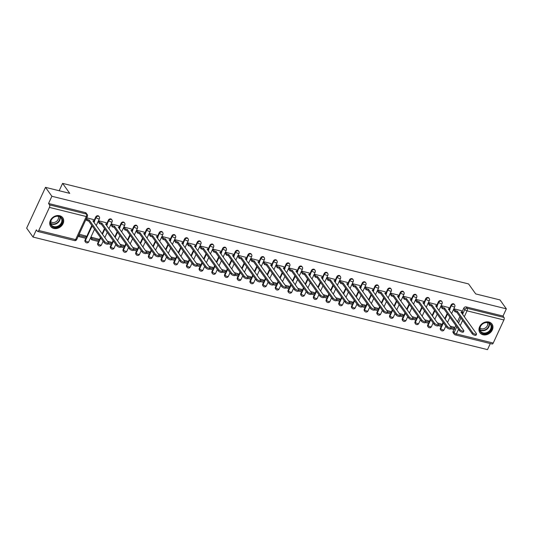<?xml version="1.0" encoding="UTF-8"?>
<svg xmlns="http://www.w3.org/2000/svg" width="533" height="533" viewBox="0 0 533 533"><rect width="100%" height="100%" fill="white"/><g stroke="black" fill="none" stroke-linecap="round" stroke-linejoin="round"><path stroke-width="0.8" d="M98.891 216.285A1.905 1.552 144.4 0 0 98.092 215.758A1.905 1.552 144.4 0 0 95.713 216.991L96.067 217.484A1.905 1.552 -35.6 0 1 98.445 216.251A1.905 1.552 -35.6 0 1 99.245 216.778L98.891 216.285M111.584 219.429A1.905 1.552 144.4 0 0 110.784 218.903A1.905 1.552 144.4 0 0 108.406 220.136L108.759 220.629A1.905 1.552 -35.6 0 1 111.137 219.396A1.905 1.552 -35.6 0 1 111.93 219.922L111.584 219.429M124.269 222.567A1.905 1.552 144.4 0 0 123.476 222.048A1.905 1.552 144.4 0 0 121.098 223.274L121.451 223.767A1.905 1.552 -35.6 0 1 123.829 222.541A1.905 1.552 -35.6 0 1 124.622 223.061L124.269 222.567M136.961 225.712A1.905 1.552 144.4 0 0 136.168 225.192A1.905 1.552 144.4 0 0 133.79 226.418L134.143 226.911A1.905 1.552 -35.6 0 1 136.521 225.686A1.905 1.552 -35.6 0 1 137.314 226.205L136.961 225.712M149.653 228.857A1.905 1.552 144.4 0 0 148.86 228.337A1.905 1.552 144.4 0 0 146.482 229.563L146.835 230.056A1.905 1.552 -35.6 0 1 149.213 228.83A1.905 1.552 -35.6 0 1 150.006 229.35L149.653 228.857M162.345 232.002A1.905 1.552 144.4 0 0 161.552 231.475A1.905 1.552 144.4 0 0 159.174 232.708L159.527 233.201A1.905 1.552 -35.6 0 1 161.905 231.968A1.905 1.552 -35.6 0 1 162.698 232.495L162.345 232.002M175.037 235.146A1.905 1.552 144.4 0 0 174.244 234.62A1.905 1.552 144.4 0 0 171.866 235.852L172.219 236.346A1.905 1.552 -35.6 0 1 174.597 235.113A1.905 1.552 -35.6 0 1 175.39 235.639L175.037 235.146M187.729 238.291A1.905 1.552 144.4 0 0 186.936 237.765A1.905 1.552 144.4 0 0 184.558 238.997L184.911 239.49A1.905 1.552 -35.6 0 1 187.29 238.258A1.905 1.552 -35.6 0 1 188.082 238.784L187.729 238.291M200.421 241.429A1.905 1.552 144.4 0 0 199.628 240.909A1.905 1.552 144.4 0 0 197.25 242.135L197.603 242.628A1.905 1.552 -35.6 0 1 199.982 241.402A1.905 1.552 -35.6 0 1 200.774 241.922L200.421 241.429M213.113 244.574A1.905 1.552 144.4 0 0 212.321 244.054A1.905 1.552 144.4 0 0 209.942 245.28L210.295 245.773A1.905 1.552 -35.6 0 1 212.674 244.547A1.905 1.552 -35.6 0 1 213.466 245.067L213.113 244.574M225.805 247.718A1.905 1.552 144.4 0 0 225.013 247.199A1.905 1.552 144.4 0 0 222.634 248.425L222.987 248.918A1.905 1.552 -35.6 0 1 225.366 247.692A1.905 1.552 -35.6 0 1 226.159 248.211L225.805 247.718M238.498 250.863A1.905 1.552 144.4 0 0 237.705 250.337A1.905 1.552 144.4 0 0 235.326 251.569L235.679 252.062A1.905 1.552 -35.6 0 1 238.058 250.83A1.905 1.552 -35.6 0 1 238.851 251.356L238.498 250.863M251.19 254.008A1.905 1.552 144.4 0 0 250.397 253.481A1.905 1.552 144.4 0 0 248.018 254.714L248.371 255.207A1.905 1.552 -35.6 0 1 250.75 253.975A1.905 1.552 -35.6 0 1 251.543 254.501L251.19 254.008M263.882 257.153A1.905 1.552 144.4 0 0 263.089 256.626A1.905 1.552 144.4 0 0 260.71 257.859L261.057 258.352A1.905 1.552 -35.6 0 1 263.442 257.119A1.905 1.552 -35.6 0 1 264.235 257.646L263.882 257.153M276.574 260.291A1.905 1.552 144.4 0 0 275.781 259.771A1.905 1.552 144.4 0 0 273.402 260.997L273.749 261.49A1.905 1.552 -35.6 0 1 276.134 260.264A1.905 1.552 -35.6 0 1 276.927 260.784L276.574 260.291M289.266 263.435A1.905 1.552 144.4 0 0 288.473 262.916A1.905 1.552 144.4 0 0 286.088 264.141L286.441 264.635A1.905 1.552 -35.6 0 1 288.826 263.409A1.905 1.552 -35.6 0 1 289.619 263.928L289.266 263.435M301.958 266.58A1.905 1.552 144.4 0 0 301.165 266.06A1.905 1.552 144.4 0 0 298.78 267.286L299.133 267.779A1.905 1.552 -35.6 0 1 301.518 266.553A1.905 1.552 -35.6 0 1 302.311 267.073L301.958 266.58M314.65 269.725A1.905 1.552 144.4 0 0 313.857 269.198A1.905 1.552 144.4 0 0 311.472 270.431L311.825 270.924A1.905 1.552 -35.6 0 1 314.21 269.691A1.905 1.552 -35.6 0 1 315.003 270.218L314.65 269.725M327.342 272.869A1.905 1.552 144.4 0 0 326.549 272.343A1.905 1.552 144.4 0 0 324.164 273.576L324.517 274.069A1.905 1.552 -35.6 0 1 326.902 272.836A1.905 1.552 -35.6 0 1 327.695 273.362L327.342 272.869M340.034 276.014A1.905 1.552 144.4 0 0 339.241 275.488A1.905 1.552 144.4 0 0 336.856 276.72L337.209 277.213A1.905 1.552 -35.6 0 1 339.594 275.981A1.905 1.552 -35.6 0 1 340.387 276.507L340.034 276.014M352.726 279.152A1.905 1.552 144.4 0 0 351.933 278.632A1.905 1.552 144.4 0 0 349.548 279.858L349.901 280.351A1.905 1.552 -35.6 0 1 352.286 279.125A1.905 1.552 -35.6 0 1 353.079 279.645L352.726 279.152M365.418 282.297A1.905 1.552 144.4 0 0 364.625 281.777A1.905 1.552 144.4 0 0 362.24 283.003L362.593 283.496A1.905 1.552 -35.6 0 1 364.978 282.27A1.905 1.552 -35.6 0 1 365.771 282.79L365.418 282.297M378.11 285.441A1.905 1.552 144.4 0 0 377.317 284.922A1.905 1.552 144.4 0 0 374.932 286.148L375.285 286.641A1.905 1.552 -35.6 0 1 377.67 285.415A1.905 1.552 -35.6 0 1 378.463 285.935L378.11 285.441M390.802 288.586A1.905 1.552 144.4 0 0 390.009 288.06A1.905 1.552 144.4 0 0 387.624 289.292L387.977 289.785A1.905 1.552 -35.6 0 1 390.363 288.553A1.905 1.552 -35.6 0 1 391.155 289.079L390.802 288.586M403.494 291.731A1.905 1.552 144.4 0 0 402.701 291.205A1.905 1.552 144.4 0 0 400.316 292.437L400.669 292.93A1.905 1.552 -35.6 0 1 403.055 291.698A1.905 1.552 -35.6 0 1 403.847 292.224L403.494 291.731M416.186 294.876A1.905 1.552 144.4 0 0 415.394 294.349A1.905 1.552 144.4 0 0 413.008 295.582L413.361 296.075A1.905 1.552 -35.6 0 1 415.747 294.842A1.905 1.552 -35.6 0 1 416.54 295.369L416.186 294.876M428.878 298.014A1.905 1.552 144.4 0 0 428.086 297.494A1.905 1.552 144.4 0 0 425.7 298.72L426.054 299.213A1.905 1.552 -35.6 0 1 428.439 297.987A1.905 1.552 -35.6 0 1 429.232 298.507L428.878 298.014M441.571 301.158A1.905 1.552 144.4 0 0 440.778 300.639A1.905 1.552 144.4 0 0 438.392 301.865L438.746 302.358A1.905 1.552 -35.6 0 1 441.124 301.132A1.905 1.552 -35.6 0 1 441.924 301.651L441.571 301.158M454.263 304.303A1.905 1.552 144.4 0 0 453.463 303.783A1.905 1.552 144.4 0 0 451.085 305.009L451.438 305.502A1.905 1.552 -35.6 0 1 453.816 304.276A1.905 1.552 -35.6 0 1 454.616 304.796L454.263 304.303M483.011 334.757A7.429 6.056 144.4 0 0 491.126 331.799A7.429 6.056 144.4 0 0 491.992 324.064A7.429 6.056 144.4 0 0 488.888 322.025A7.429 6.056 144.4 0 0 480.773 324.983A7.429 6.056 144.4 0 0 479.913 332.719A7.429 6.056 144.4 0 0 483.011 334.757M53.766 228.437A7.429 6.056 144.4 0 0 61.881 225.479A7.429 6.056 144.4 0 0 62.741 217.75A7.429 6.056 144.4 0 0 59.643 215.712A7.429 6.056 144.4 0 0 51.528 218.67A7.429 6.056 144.4 0 0 50.668 226.398A7.429 6.056 144.4 0 0 53.766 228.437M45.498 187.356L69.743 193.359L62.594 183.372L468.567 283.929L475.722 293.916L499.967 299.919L506.35 308.834L51.881 196.271L45.498 187.356L26.65 228.151L33.033 237.065L487.502 349.628L490.3 343.558M33.033 237.065L36.371 229.843L37.363 231.229A1.905 0.906 -76.1 0 0 37.663 231.449A1.905 0.906 -76.1 0 0 38.762 230.496L49.429 207.404A1.905 0.906 -76.1 0 0 49.542 204.879L86.399 214.006A1.905 1.552 -35.6 0 1 87.192 214.526L86.199 213.14A1.905 1.552 -35.6 0 0 85.4 212.614L86.399 214.006A1.905 0.906 -76.1 0 1 86.286 216.531L49.429 207.404M51.881 196.271L48.55 203.486L49.542 204.879M453.11 331.246L454.103 332.632A1.905 1.552 -35.6 0 0 454.183 334.144L453.183 332.759A1.905 1.552 -35.6 0 1 453.11 331.246L453.916 329.494M454.522 328.175L455.782 325.45M457.481 321.779L459.879 316.589M462.138 311.692L463.777 308.154L464.769 309.54A1.905 1.552 -35.6 0 1 467.155 308.314L504.005 317.441A1.905 0.906 103.9 0 1 503.898 319.967L493.225 343.059A1.905 0.906 103.9 0 1 492.126 344.012L455.269 334.884A1.905 0.906 103.9 0 0 456.368 333.931L493.225 343.059M504.005 317.441L503.012 316.056L506.35 308.834M461.425 310.692L454.116 308.854L453.823 310.146M441.117 324.031L437.406 322.898M448.733 307.548L441.424 305.709L441.131 307.001M428.425 320.886L424.714 319.753M436.041 304.41L428.732 302.564L428.439 303.857M415.733 317.748L412.022 316.609M423.349 301.265L416.04 299.419L415.747 300.712M403.041 314.603L399.33 313.471M410.657 298.12L403.348 296.275L403.055 297.567M390.349 311.459L386.638 310.326M397.964 294.976L390.656 293.137L390.363 294.423M377.657 308.314L373.946 307.181M385.272 291.831L377.964 289.992L377.67 291.284M364.965 305.169L361.254 304.037M372.58 288.686L365.272 286.847L364.978 288.14M352.273 302.024L348.562 300.892M359.888 285.548L352.58 283.703L352.286 284.995M339.581 298.886L335.87 297.747M347.196 282.403L339.887 280.558L339.594 281.85M326.889 295.742L323.178 294.609M334.504 279.259L327.195 277.413L326.902 278.706M314.197 292.597L310.486 291.464M321.812 276.114L314.503 274.275L314.217 275.561M301.505 289.452L297.794 288.32M309.12 272.969L301.811 271.13L301.525 272.423M288.813 286.308L285.102 285.175M296.428 269.825L289.119 267.986L288.833 269.278M276.121 283.163L272.41 282.03M283.736 266.687L276.427 264.841L276.141 266.134M263.429 280.025L259.718 278.886M271.044 263.542L263.735 261.696L263.449 262.989M250.737 276.88L247.026 275.748M258.352 260.397L251.043 258.552L250.757 259.844M238.044 273.735L234.333 272.603M245.66 257.252L238.351 255.414L238.064 256.699M225.352 270.591L221.641 269.458M232.968 254.108L225.659 252.269L225.372 253.561M212.66 267.446L208.949 266.313M220.282 250.963L212.967 249.124L212.68 250.417M199.968 264.301L196.257 263.169M207.59 247.825L200.275 245.98L199.988 247.272M187.283 261.163L183.565 260.024M194.898 244.68L187.589 242.835L187.296 244.127M174.591 258.019L170.873 256.886M182.206 241.536L174.897 239.69L174.604 240.983M161.899 254.874L158.181 253.741M169.514 238.391L162.205 236.552L161.912 237.838M149.207 251.729L145.489 250.597M156.822 235.246L149.513 233.407L149.22 234.7M136.515 248.585L132.797 247.452M144.13 232.102L136.821 230.263L136.528 231.555M123.823 245.44L120.105 244.307M131.438 228.963L124.129 227.118L123.836 228.41M111.131 242.302L107.413 241.163M118.746 225.819L111.437 223.973L111.144 225.266M98.438 239.157L91.203 237.152L90.677 238.384M106.054 222.674L98.745 220.829L98.452 222.121M85.746 236.012L79.177 234.174M93.362 219.529L86.719 217.85M85.047 240.077L85.393 240.57A1.905 1.552 -35.6 0 0 85.473 242.082L85.12 241.589A1.905 1.552 144.4 0 1 85.047 240.077L85.853 238.331M86.459 237.012L91.816 225.426M94.075 220.529L95.713 216.991M97.732 243.221L98.085 243.714A1.905 1.552 -35.6 0 0 98.165 245.227L97.812 244.734A1.905 1.552 144.4 0 1 97.732 243.221L98.545 241.476M99.151 240.156L100.411 237.432M102.109 233.754L104.508 228.57M106.767 223.673L108.406 220.136M110.424 246.366L110.777 246.859A1.905 1.552 -35.6 0 0 110.857 248.371L110.504 247.878A1.905 1.552 144.4 0 1 110.424 246.366L111.237 244.62M111.843 243.301L113.103 240.576M114.802 236.899L117.2 231.715M119.459 226.818L121.098 223.274M123.116 249.511L123.469 250.004A1.905 1.552 -35.6 0 0 123.549 251.516L123.196 251.023A1.905 1.552 144.4 0 1 123.116 249.511L123.929 247.758M124.535 246.446L125.795 243.714M127.494 240.043L129.892 234.853M132.151 229.963L133.79 226.418M135.808 252.655L136.162 253.148A1.905 1.552 -35.6 0 0 136.241 254.661L135.888 254.168A1.905 1.552 144.4 0 1 135.808 252.655L136.621 250.903M137.228 249.584L138.487 246.859M140.186 243.188L142.584 237.998M144.843 233.108L146.482 229.563M148.5 255.8L148.854 256.293A1.905 1.552 -35.6 0 0 148.934 257.805L148.58 257.312A1.905 1.552 144.4 0 1 148.5 255.8L149.313 254.048M149.92 252.729L151.179 250.004M152.878 246.333L155.276 241.143M157.535 236.246L159.174 232.708M161.193 258.938L161.546 259.431A1.905 1.552 -35.6 0 0 161.626 260.943L161.272 260.45A1.905 1.552 144.4 0 1 161.193 258.938L162.005 257.192M162.612 255.873L163.871 253.148M165.57 249.477L167.968 244.287M170.227 239.39L171.866 235.852M173.885 262.083L174.238 262.576A1.905 1.552 -35.6 0 0 174.318 264.088L173.965 263.595A1.905 1.552 144.4 0 1 173.885 262.083L174.697 260.337M175.304 259.018L176.563 256.293M178.262 252.615L180.66 247.432M182.919 242.535L184.558 238.997M186.577 265.227L186.93 265.72A1.905 1.552 -35.6 0 0 187.01 267.233L186.657 266.74A1.905 1.552 144.4 0 1 186.577 265.227L187.389 263.482M187.996 262.163L189.255 259.438M190.954 255.76L193.352 250.577M195.611 245.68L197.25 242.135M199.269 268.372L199.622 268.865A1.905 1.552 -35.6 0 0 199.702 270.378L199.349 269.885A1.905 1.552 144.4 0 1 199.269 268.372L200.082 266.62M200.688 265.307L201.947 262.576M203.646 258.905L206.044 253.715M208.303 248.824L209.942 245.28M211.961 271.517L212.314 272.01A1.905 1.552 -35.6 0 0 212.394 273.522L212.041 273.029A1.905 1.552 144.4 0 1 211.961 271.517L212.774 269.765M213.38 268.445L214.639 265.72M216.338 262.049L218.737 256.859M220.995 251.969L222.634 248.425M224.653 274.662L225.006 275.155A1.905 1.552 -35.6 0 0 225.086 276.667L224.733 276.174A1.905 1.552 144.4 0 1 224.653 274.662L225.466 272.909M226.072 271.59L227.331 268.865M229.03 265.194L231.429 260.004M233.687 255.107L235.326 251.569M237.345 277.8L237.698 278.293A1.905 1.552 -35.6 0 0 237.778 279.805L237.425 279.312A1.905 1.552 144.4 0 1 237.345 277.8L238.151 276.054M238.764 274.735L240.023 272.01M241.722 268.339L244.121 263.149M246.379 258.252L248.018 254.714M250.037 280.944L250.39 281.437A1.905 1.552 -35.6 0 0 250.47 282.95L250.117 282.457A1.905 1.552 144.4 0 1 250.037 280.944L250.843 279.199M251.456 277.88L252.715 275.155M254.414 271.477L256.806 266.293M259.071 261.397L260.71 257.859M262.729 284.089L263.082 284.582A1.905 1.552 -35.6 0 0 263.162 286.094L262.809 285.601A1.905 1.552 144.4 0 1 262.729 284.089L263.535 282.343M264.148 281.024L265.407 278.299M267.106 274.622L269.498 269.438M271.763 264.541L273.402 260.997M275.421 287.234L275.774 287.727A1.905 1.552 -35.6 0 0 275.854 289.239L275.501 288.746A1.905 1.552 144.4 0 1 275.421 287.234L276.227 285.481M276.84 284.169L278.099 281.437M279.798 277.766L282.19 272.576M284.455 267.686L286.088 264.141M288.113 290.378L288.466 290.871A1.905 1.552 -35.6 0 0 288.546 292.384L288.193 291.891A1.905 1.552 144.4 0 1 288.113 290.378L288.919 288.626M289.532 287.307L290.791 284.582M292.49 280.911L294.882 275.721M297.147 270.831L298.78 267.286M300.805 293.523L301.158 294.016A1.905 1.552 -35.6 0 0 301.238 295.529L300.885 295.035A1.905 1.552 144.4 0 1 300.805 293.523L301.611 291.771M302.224 290.452L303.484 287.727M305.182 284.056L307.574 278.866M309.84 273.969L311.472 270.431M313.497 296.661L313.85 297.154A1.905 1.552 -35.6 0 0 313.93 298.667L313.577 298.174A1.905 1.552 144.4 0 1 313.497 296.661L314.303 294.916M314.916 293.596L316.176 290.871M317.875 287.2L320.266 282.01M322.532 277.113L324.164 273.576M326.189 299.806L326.542 300.299A1.905 1.552 -35.6 0 0 326.622 301.811L326.269 301.318A1.905 1.552 144.4 0 1 326.189 299.806L326.995 298.06M327.608 296.741L328.868 294.016M330.567 290.338L332.958 285.155M335.224 280.258L336.856 276.72M338.881 302.951L339.235 303.444A1.905 1.552 -35.6 0 0 339.314 304.956L338.961 304.463A1.905 1.552 144.4 0 1 338.881 302.951L339.688 301.205M340.301 299.886L341.56 297.161M343.252 293.483L345.65 288.3M347.916 283.403L349.548 279.858M351.573 306.095L351.927 306.588A1.905 1.552 -35.6 0 0 352.007 308.101L351.653 307.608A1.905 1.552 144.4 0 1 351.573 306.095L352.38 304.343M352.993 303.03L354.252 300.299M355.944 296.628L358.343 291.438M360.608 286.547L362.24 283.003M364.266 309.24L364.619 309.733A1.905 1.552 -35.6 0 0 364.699 311.245L364.345 310.752A1.905 1.552 144.4 0 1 364.266 309.24L365.072 307.488M365.685 306.169L366.944 303.444M368.636 299.773L371.035 294.582M373.3 289.692L374.932 286.148M376.958 312.385L377.311 312.878A1.905 1.552 -35.6 0 0 377.391 314.39L377.038 313.897A1.905 1.552 144.4 0 1 376.958 312.385L377.764 310.632M378.377 309.313L379.636 306.588M381.328 302.917L383.727 297.727M385.992 292.83L387.624 289.292M389.65 315.529L390.003 316.016A1.905 1.552 -35.6 0 0 390.083 317.528L389.73 317.035A1.905 1.552 144.4 0 1 389.65 315.529L390.456 313.777M391.069 312.458L392.328 309.733M394.02 306.062L396.419 300.872M398.684 295.975L400.316 292.437M402.342 318.667L402.695 319.16A1.905 1.552 -35.6 0 0 402.775 320.673L402.422 320.18A1.905 1.552 144.4 0 1 402.342 318.667L403.148 316.922M403.761 315.603L405.02 312.878M406.712 309.2L409.111 304.017M411.376 299.12L413.008 295.582M415.034 321.812L415.387 322.305A1.905 1.552 -35.6 0 0 415.467 323.817L415.114 323.324A1.905 1.552 144.4 0 1 415.034 321.812L415.84 320.066M416.453 318.747L417.712 316.022M419.404 312.345L421.803 307.161M424.068 302.264L425.7 298.72M427.726 324.957L428.079 325.45A1.905 1.552 -35.6 0 0 428.152 326.962L427.806 326.469A1.905 1.552 144.4 0 1 427.726 324.957L428.532 323.205M429.138 321.892L430.404 319.16M432.096 315.489L434.495 310.299M436.76 305.409L438.392 301.865M440.418 328.101L440.771 328.594A1.905 1.552 -35.6 0 0 440.844 330.107L440.491 329.614A1.905 1.552 144.4 0 1 440.418 328.101L441.224 326.349M441.83 325.03L443.09 322.305M444.788 318.634L447.187 313.444M449.452 308.554L451.085 305.009M59.183 190.747L62.594 183.372M453.81 327.175L450.099 326.043M48.55 203.486L85.4 212.614M503.012 316.056L466.155 306.921A1.905 1.552 144.4 0 0 463.777 308.154M476.542 334.104L476.049 335.164A2.192 0.726 -155.2 0 1 474.283 335.117A2.192 0.726 -155.2 0 1 472.191 333.778L472.678 332.719A2.192 0.726 24.8 0 0 474.776 334.058A2.192 0.726 24.8 0 0 476.542 334.104A2.192 0.726 24.8 0 0 476.422 333.645L460.965 312.058L462.711 312.491L461.991 313.497M454.156 308.86L455.468 310.699L454.982 311.758L456.728 312.191L457.221 311.132L472.678 332.719M455.468 310.699L457.221 311.132M461.398 310.652L462.711 312.491M450.745 328.708L454.283 329.587L454.776 328.528L451.171 327.635M453.623 326.916L454.776 328.528M456.728 312.191L472.191 333.778M454.982 311.758L453.636 309.886M489.174 331.966A6.429 5.243 -35.6 0 1 480.746 332.119A6.429 5.243 -35.6 0 1 482.212 324.104A6.429 5.243 -35.6 0 1 490.646 323.944A6.429 5.243 -35.6 0 1 489.174 331.966M482.305 324.171A5.95 4.857 144.4 0 0 480.693 331.273A5.95 4.857 144.4 0 0 488.761 331.446A5.95 4.857 144.4 0 0 490.373 324.344A5.95 4.857 144.4 0 0 482.305 324.171M487.495 322.625A4.684 3.824 -35.6 0 1 485.883 327.615A4.684 3.824 -35.6 0 1 480 327.995M479.52 332.072A7.382 6.023 144.4 0 0 479.693 332.332A7.382 6.023 144.4 0 0 489.694 332.545A7.382 6.023 144.4 0 0 491.692 323.738A7.382 6.023 144.4 0 0 491.506 323.484M59.929 225.646A6.429 5.243 -35.6 0 1 51.501 225.805A6.429 5.243 -35.6 0 1 52.967 217.784A6.429 5.243 -35.6 0 1 61.395 217.624A6.429 5.243 -35.6 0 1 59.929 225.646M53.06 217.85A5.95 4.857 144.4 0 0 51.448 224.959A5.95 4.857 144.4 0 0 59.516 225.133A5.95 4.857 144.4 0 0 61.128 218.024A5.95 4.857 144.4 0 0 53.06 217.85M58.25 216.311A4.684 3.824 -35.6 0 1 56.638 221.302A4.684 3.824 -35.6 0 1 50.755 221.675M50.275 225.752A7.382 6.023 144.4 0 0 50.448 226.012A7.382 6.023 144.4 0 0 60.449 226.232A7.382 6.023 144.4 0 0 62.448 217.417A7.382 6.023 144.4 0 0 62.261 217.171M463.85 330.96L463.357 332.019A2.192 0.726 -155.2 0 1 461.598 331.972A2.192 0.726 -155.2 0 1 459.499 330.64L459.986 329.574A2.192 0.726 24.8 0 0 462.084 330.913A2.192 0.726 24.8 0 0 463.85 330.96A2.192 0.726 24.8 0 0 463.73 330.5L448.273 308.913L450.019 309.347L449.299 310.353M441.464 305.715L442.776 307.554L442.29 308.614L444.036 309.047L444.529 307.987L459.986 329.574M442.776 307.554L444.529 307.987M448.706 307.514L450.019 309.347M438.053 325.563L441.59 326.443L442.084 325.383L438.479 324.49M440.931 323.771L442.084 325.383M444.036 309.047L459.499 330.64M442.29 308.614L440.944 306.741M451.158 327.815L450.665 328.874A2.192 0.726 -155.2 0 1 448.906 328.828A2.192 0.726 -155.2 0 1 446.807 327.495L447.3 326.429A2.192 0.726 24.8 0 0 449.392 327.768A2.192 0.726 24.8 0 0 451.158 327.815A2.192 0.726 24.8 0 0 451.038 327.362L435.581 305.769L437.327 306.202L436.607 307.208M428.772 302.577L430.084 304.41L429.598 305.469L431.344 305.902L431.837 304.843L447.3 326.429M430.084 304.41L431.837 304.843M436.014 304.37L437.327 306.202M425.361 322.425L428.905 323.298L429.391 322.238L425.787 321.346M428.239 320.626L429.391 322.238M431.344 305.902L446.807 327.495M429.598 305.469L428.252 303.597M438.466 324.67L437.973 325.73A2.192 0.726 -155.2 0 1 436.214 325.69A2.192 0.726 -155.2 0 1 434.115 324.35L434.608 323.291A2.192 0.726 24.8 0 0 436.7 324.624A2.192 0.726 24.8 0 0 438.466 324.67A2.192 0.726 24.8 0 0 438.346 324.217L422.889 302.631L424.634 303.064L423.915 304.063M416.08 299.433L417.392 301.265L416.906 302.331L418.652 302.764L419.145 301.698L434.608 323.291M417.392 301.265L419.145 301.698M423.322 301.225L424.634 303.064M412.669 319.28L416.213 320.153L416.699 319.094L413.095 318.201M415.547 317.488L416.699 319.094M418.652 302.764L434.115 324.35M416.906 302.331L415.56 300.452M425.774 321.526L425.281 322.592A2.192 0.726 -155.2 0 1 423.522 322.545A2.192 0.726 -155.2 0 1 421.423 321.206L421.916 320.146A2.192 0.726 24.8 0 0 424.008 321.486A2.192 0.726 24.8 0 0 425.774 321.526A2.192 0.726 24.8 0 0 425.654 321.073L410.197 299.486L411.942 299.919L411.223 300.918M403.388 296.288L404.707 298.127L404.214 299.186L405.959 299.619L406.452 298.56L421.916 320.146M404.707 298.127L406.452 298.56M410.63 298.08L411.942 299.919M399.977 316.136L403.521 317.015L404.007 315.949L400.403 315.056M402.855 314.343L404.007 315.949M405.959 299.619L421.423 321.206M404.214 299.186L402.868 297.307M413.082 318.381L412.589 319.447A2.192 0.726 -155.2 0 1 410.83 319.4A2.192 0.726 -155.2 0 1 408.731 318.061L409.224 317.002A2.192 0.726 24.8 0 0 411.316 318.341A2.192 0.726 24.8 0 0 413.082 318.381A2.192 0.726 24.8 0 0 412.962 317.928L397.505 296.341L399.25 296.774L398.531 297.78M390.696 293.143L392.015 294.982L391.522 296.042L393.274 296.475L393.76 295.415L409.224 317.002M392.015 294.982L393.76 295.415M397.938 294.936L399.25 296.774M387.284 312.991L390.829 313.87L391.315 312.804L387.711 311.918M390.163 311.199L391.315 312.804M393.274 296.475L408.731 318.061M391.522 296.042L390.176 294.169M400.39 315.243L399.897 316.302A2.192 0.726 -155.2 0 1 398.138 316.256A2.192 0.726 -155.2 0 1 396.039 314.916L396.532 313.857A2.192 0.726 24.8 0 0 398.624 315.196A2.192 0.726 24.8 0 0 400.39 315.243A2.192 0.726 24.8 0 0 400.27 314.783L384.813 293.197L386.558 293.63L385.839 294.636M378.004 289.999L379.323 291.837L378.83 292.897L380.582 293.33L381.068 292.271L396.532 313.857M379.323 291.837L381.068 292.271M385.246 291.791L386.558 293.63M374.592 309.846L378.137 310.726L378.623 309.666L375.019 308.774M377.471 308.054L378.623 309.666M380.582 293.33L396.039 314.916M378.83 292.897L377.484 291.025M387.698 312.098L387.205 313.157A2.192 0.726 -155.2 0 1 385.446 313.111A2.192 0.726 -155.2 0 1 383.347 311.778L383.84 310.712A2.192 0.726 24.8 0 0 385.932 312.052A2.192 0.726 24.8 0 0 387.698 312.098A2.192 0.726 24.8 0 0 387.578 311.638L372.121 290.052L373.866 290.485L373.147 291.491M365.312 286.854L366.631 288.693L366.138 289.752L367.89 290.185L368.376 289.126L383.84 310.712M366.631 288.693L368.376 289.126M372.554 288.653L373.866 290.485M361.9 306.702L365.445 307.581L365.931 306.522L362.327 305.629M364.779 304.909L365.931 306.522M367.89 290.185L383.347 311.778M366.138 289.752L364.799 287.88M375.005 308.953L374.512 310.013A2.192 0.726 -155.2 0 1 372.754 309.966A2.192 0.726 -155.2 0 1 370.655 308.634L371.148 307.568A2.192 0.726 24.8 0 0 373.24 308.907A2.192 0.726 24.8 0 0 375.005 308.953A2.192 0.726 24.8 0 0 374.886 308.5L359.429 286.907L361.174 287.34L360.455 288.346M352.619 283.716L353.939 285.548L353.446 286.607L355.198 287.04L355.684 285.981L371.148 307.568M353.939 285.548L355.684 285.981M359.862 285.508L361.174 287.34M349.208 303.563L352.753 304.436L353.239 303.377L349.635 302.484M352.086 301.765L353.239 303.377M355.198 287.04L370.655 308.634M353.446 286.607L352.106 284.735M362.313 305.809L361.82 306.868A2.192 0.726 -155.2 0 1 360.061 306.828A2.192 0.726 -155.2 0 1 357.963 305.489L358.456 304.43A2.192 0.726 24.8 0 0 360.548 305.762A2.192 0.726 24.8 0 0 362.313 305.809A2.192 0.726 24.8 0 0 362.193 305.356L346.736 283.769L348.482 284.202L347.763 285.202M339.927 280.571L341.247 282.403L340.754 283.469L342.506 283.902L342.992 282.836L358.456 304.43M341.247 282.403L342.992 282.836M347.17 282.363L348.482 284.202M336.516 300.419L340.061 301.292L340.547 300.232L336.943 299.339M339.394 298.627L340.547 300.232M342.506 283.902L357.963 305.489M340.754 283.469L339.414 281.591M349.621 302.664L349.128 303.723A2.192 0.726 -155.2 0 1 347.369 303.683A2.192 0.726 -155.2 0 1 345.271 302.344L345.764 301.285A2.192 0.726 24.8 0 0 347.856 302.624A2.192 0.726 24.8 0 0 349.621 302.664A2.192 0.726 24.8 0 0 349.501 302.211L334.044 280.625L335.79 281.058L335.07 282.057M327.235 277.426L328.555 279.265L328.061 280.325L329.814 280.758L330.3 279.698L345.764 301.285M328.555 279.265L330.3 279.698M334.477 279.219L335.79 281.058M323.824 297.274L327.369 298.154L327.855 297.088L324.251 296.195M326.702 295.482L327.855 297.088M329.814 280.758L345.271 302.344M328.061 280.325L326.722 278.446M336.929 299.519L336.443 300.585A2.192 0.726 -155.2 0 1 334.677 300.539A2.192 0.726 -155.2 0 1 332.579 299.2L333.072 298.14A2.192 0.726 24.8 0 0 335.164 299.479A2.192 0.726 24.8 0 0 336.929 299.519A2.192 0.726 24.8 0 0 336.809 299.066L321.352 277.48L323.105 277.913L322.378 278.919M314.543 274.282L315.862 276.121L315.369 277.18L317.122 277.613L317.608 276.554L333.072 298.14M315.862 276.121L317.608 276.554M321.785 276.074L323.105 277.913M311.132 294.129L314.677 295.009L315.163 293.943L311.558 293.057M314.01 292.337L315.163 293.943M317.122 277.613L332.579 299.2M315.369 277.18L314.03 275.308M324.237 296.381L323.751 297.441A2.192 0.726 -155.2 0 1 321.985 297.394A2.192 0.726 -155.2 0 1 319.887 296.055L320.38 294.996A2.192 0.726 24.8 0 0 322.472 296.335A2.192 0.726 24.8 0 0 324.237 296.381A2.192 0.726 24.8 0 0 324.124 295.922L308.66 274.335L310.413 274.768L309.686 275.774M301.851 271.137L303.17 272.976L302.677 274.035L304.43 274.468L304.916 273.409L320.38 294.996M303.17 272.976L304.916 273.409M309.093 272.929L310.413 274.768M298.44 290.985L301.984 291.864L302.471 290.805L298.866 289.912M301.318 289.192L302.471 290.805M304.43 274.468L319.887 296.055M302.677 274.035L301.338 272.163M311.545 293.237L311.059 294.296A2.192 0.726 -155.2 0 1 309.293 294.249A2.192 0.726 -155.2 0 1 307.195 292.917L307.688 291.851A2.192 0.726 24.8 0 0 309.78 293.19A2.192 0.726 24.8 0 0 311.545 293.237A2.192 0.726 24.8 0 0 311.432 292.777L295.968 271.19L297.72 271.623L297.001 272.63M289.159 267.992L290.478 269.831L289.985 270.891L291.738 271.324L292.224 270.264L307.688 291.851M290.478 269.831L292.224 270.264M296.401 269.791L297.72 271.623M285.748 287.84L289.292 288.719L289.779 287.66L286.174 286.767M288.626 286.048L289.779 287.66M291.738 271.324L307.195 292.917M289.985 270.891L288.646 269.018M298.853 290.092L298.367 291.151A2.192 0.726 -155.2 0 1 296.601 291.105A2.192 0.726 -155.2 0 1 294.502 289.772L294.996 288.706A2.192 0.726 24.8 0 0 297.088 290.045A2.192 0.726 24.8 0 0 298.853 290.092A2.192 0.726 24.8 0 0 298.74 289.639L283.276 268.046L285.028 268.479L284.309 269.485M276.467 264.854L277.786 266.687L277.293 267.746L279.045 268.179L279.532 267.12L294.996 288.706M277.786 266.687L279.532 267.12M283.709 266.647L285.028 268.479M273.056 284.702L276.6 285.575L277.087 284.515L273.489 283.623M275.934 282.903L277.087 284.515M279.045 268.179L294.502 289.772M277.293 267.746L275.954 265.874M286.161 286.947L285.675 288.007A2.192 0.726 -155.2 0 1 283.909 287.967A2.192 0.726 -155.2 0 1 281.81 286.627L282.303 285.568A2.192 0.726 24.8 0 0 284.395 286.901A2.192 0.726 24.8 0 0 286.161 286.947A2.192 0.726 24.8 0 0 286.048 286.494L270.584 264.908L272.336 265.341L271.617 266.34M263.775 261.71L265.094 263.542L264.601 264.608L266.353 265.041L266.84 263.975L282.303 285.568M265.094 263.542L266.84 263.975M271.017 263.502L272.336 265.341M260.364 281.557L263.908 282.43L264.395 281.371L260.797 280.478M263.242 279.765L264.395 281.371M266.353 265.041L281.81 286.627M264.601 264.608L263.262 262.729M273.469 283.803L272.983 284.862A2.192 0.726 -155.2 0 1 271.217 284.822A2.192 0.726 -155.2 0 1 269.118 283.483L269.611 282.423A2.192 0.726 24.8 0 0 271.71 283.763A2.192 0.726 24.8 0 0 273.469 283.803A2.192 0.726 24.8 0 0 273.356 283.349L257.892 261.763L259.644 262.196L258.925 263.195M251.083 258.565L252.402 260.404L251.909 261.463L253.661 261.896L254.148 260.837L269.611 282.423M252.402 260.404L254.148 260.837M258.325 260.357L259.644 262.196M247.672 278.413L251.216 279.292L251.703 278.226L248.105 277.333M250.55 276.62L251.703 278.226M253.661 261.896L269.118 283.483M251.909 261.463L250.57 259.584M260.777 280.658L260.291 281.724A2.192 0.726 -155.2 0 1 258.525 281.677A2.192 0.726 -155.2 0 1 256.426 280.338L256.919 279.279A2.192 0.726 24.8 0 0 259.018 280.618A2.192 0.726 24.8 0 0 260.777 280.658A2.192 0.726 24.8 0 0 260.664 280.205L245.2 258.618L246.952 259.051L246.233 260.057M238.398 255.42L239.71 257.259L239.217 258.318L240.969 258.752L241.456 257.692L256.919 279.279M239.71 257.259L241.456 257.692M245.633 257.212L246.952 259.051M234.98 275.268L238.524 276.147L239.017 275.081L235.413 274.195M237.858 273.476L239.017 275.081M240.969 258.752L256.426 280.338M239.217 258.318L237.878 256.446M248.085 277.52L247.598 278.579A2.192 0.726 -155.2 0 1 245.833 278.532A2.192 0.726 -155.2 0 1 243.734 277.193L244.227 276.134A2.192 0.726 24.8 0 0 246.326 277.473A2.192 0.726 24.8 0 0 248.085 277.52A2.192 0.726 24.8 0 0 247.972 277.06L232.508 255.474L234.26 255.907L233.541 256.913M225.706 252.276L227.018 254.114L226.525 255.174L228.277 255.607L228.764 254.547L244.227 276.134M227.018 254.114L228.764 254.547M232.941 254.068L234.26 255.907M222.288 272.123L225.832 273.003L226.325 271.943L222.721 271.05M225.173 270.331L226.325 271.943M228.277 255.607L243.734 277.193M226.525 255.174L225.186 253.302M235.393 274.375L234.906 275.434A2.192 0.726 -155.2 0 1 233.141 275.388A2.192 0.726 -155.2 0 1 231.042 274.055L231.535 272.989A2.192 0.726 24.8 0 0 233.634 274.328A2.192 0.726 24.8 0 0 235.393 274.375A2.192 0.726 24.8 0 0 235.28 273.915L219.816 252.329L221.568 252.762L220.849 253.768M213.013 249.131L214.326 250.97L213.833 252.029L215.585 252.462L216.072 251.403L231.535 272.989M214.326 250.97L216.072 251.403M220.249 250.93L221.568 252.762M209.596 268.978L213.14 269.858L213.633 268.799L210.029 267.906M212.48 267.186L213.633 268.799M215.585 252.462L231.042 274.055M213.833 252.029L212.494 250.157M222.701 271.23L222.214 272.29A2.192 0.726 -155.2 0 1 220.449 272.243A2.192 0.726 -155.2 0 1 218.35 270.911L218.843 269.845A2.192 0.726 24.8 0 0 220.942 271.184A2.192 0.726 24.8 0 0 222.701 271.23A2.192 0.726 24.8 0 0 222.587 270.777L207.124 249.184L208.876 249.617L208.156 250.623M200.321 245.993L201.634 247.825L201.141 248.884L202.893 249.317L203.386 248.258L218.843 269.845M201.634 247.825L203.386 248.258M207.557 247.785L208.876 249.617M196.904 265.834L200.448 266.713L200.941 265.654L197.337 264.761M199.788 264.042L200.941 265.654M202.893 249.317L218.35 270.911M201.141 248.884L199.802 247.012M210.009 268.086L209.522 269.145A2.192 0.726 -155.2 0 1 207.757 269.105A2.192 0.726 -155.2 0 1 205.665 267.766L206.151 266.707A2.192 0.726 24.8 0 0 208.25 268.039A2.192 0.726 24.8 0 0 210.009 268.086A2.192 0.726 24.8 0 0 209.895 267.633L194.432 246.046L196.184 246.479L195.464 247.479M187.629 242.848L188.942 244.68L188.449 245.746L190.201 246.179L190.694 245.113L206.151 266.707M188.942 244.68L190.694 245.113M194.865 244.64L196.184 246.479M184.211 262.696L187.756 263.569L188.249 262.509L184.645 261.616M187.096 260.904L188.249 262.509M190.201 246.179L205.665 267.766M188.449 245.746L187.11 243.867M197.317 264.941L196.83 266A2.192 0.726 -155.2 0 1 195.065 265.96A2.192 0.726 -155.2 0 1 192.973 264.621L193.459 263.562A2.192 0.726 24.8 0 0 195.558 264.901A2.192 0.726 24.8 0 0 197.317 264.941A2.192 0.726 24.8 0 0 197.203 264.488L181.74 242.901L183.492 243.334L182.772 244.334M174.937 239.703L176.25 241.542L175.757 242.602L177.509 243.035L178.002 241.975L193.459 263.562M176.25 241.542L178.002 241.975M182.173 241.496L183.492 243.334M171.519 259.551L175.064 260.43L175.557 259.364L171.952 258.472M174.404 257.759L175.557 259.364M177.509 243.035L192.973 264.621M175.757 242.602L174.418 240.723M184.625 261.796L184.138 262.862A2.192 0.726 -155.2 0 1 182.373 262.816A2.192 0.726 -155.2 0 1 180.281 261.476L180.767 260.417A2.192 0.726 24.8 0 0 182.866 261.756A2.192 0.726 24.8 0 0 184.625 261.796A2.192 0.726 24.8 0 0 184.511 261.343L169.048 239.757L170.8 240.19L170.08 241.196M162.245 236.559L163.558 238.398L163.071 239.457L164.817 239.89L165.31 238.831L180.767 260.417M163.558 238.398L165.31 238.831M169.481 238.351L170.8 240.19M158.827 256.406L162.372 257.286L162.865 256.22L159.26 255.334M161.712 254.614L162.865 256.22M164.817 239.89L180.281 261.476M163.071 239.457L161.726 237.585M171.932 258.658L171.446 259.718A2.192 0.726 -155.2 0 1 169.681 259.671A2.192 0.726 -155.2 0 1 167.589 258.332L168.075 257.272A2.192 0.726 24.8 0 0 170.174 258.612A2.192 0.726 24.8 0 0 171.932 258.658A2.192 0.726 24.8 0 0 171.819 258.199L156.356 236.612L158.108 237.045L157.388 238.051M149.553 233.414L150.866 235.253L150.379 236.312L152.125 236.745L152.618 235.686L168.075 257.272M150.866 235.253L152.618 235.686M156.795 235.206L158.108 237.045M146.135 253.262L149.68 254.141L150.173 253.082L146.568 252.189M149.02 251.469L150.173 253.082M152.125 236.745L167.589 258.332M150.379 236.312L149.033 234.44M159.24 255.514L158.754 256.573A2.192 0.726 -155.2 0 1 156.988 256.526A2.192 0.726 -155.2 0 1 154.896 255.194L155.383 254.128A2.192 0.726 24.8 0 0 157.482 255.467A2.192 0.726 24.8 0 0 159.24 255.514A2.192 0.726 24.8 0 0 159.127 255.054L143.663 233.467L145.416 233.9L144.696 234.906M136.861 230.269L138.174 232.108L137.687 233.168L139.433 233.601L139.926 232.541L155.383 254.128M138.174 232.108L139.926 232.541M144.103 232.068L145.416 233.9M133.45 250.117L136.988 250.996L137.481 249.937L133.876 249.044M136.328 248.325L137.481 249.937M139.433 233.601L154.896 255.194M137.687 233.168L136.341 231.295M146.555 252.369L146.062 253.428A2.192 0.726 -155.2 0 1 144.296 253.382A2.192 0.726 -155.2 0 1 142.204 252.049L142.691 250.983A2.192 0.726 24.8 0 0 144.789 252.322A2.192 0.726 24.8 0 0 146.555 252.369A2.192 0.726 24.8 0 0 146.435 251.916L130.971 230.323L132.724 230.756L132.004 231.762M124.169 227.131L125.482 228.963L124.995 230.023L126.741 230.456L127.234 229.397L142.691 250.983M125.482 228.963L127.234 229.397M131.411 228.924L132.724 230.756M120.758 246.972L124.296 247.852L124.789 246.792L121.184 245.9M123.636 245.18L124.789 246.792M126.741 230.456L142.204 252.049M124.995 230.023L123.649 228.151M133.863 249.224L133.37 250.283A2.192 0.726 -155.2 0 1 131.604 250.244A2.192 0.726 -155.2 0 1 129.512 248.904L129.999 247.845A2.192 0.726 24.8 0 0 132.097 249.178A2.192 0.726 24.8 0 0 133.863 249.224A2.192 0.726 24.8 0 0 133.743 248.771L118.279 227.185L120.032 227.618L119.312 228.617M111.477 223.987L112.789 225.819L112.303 226.885L114.049 227.318L114.542 226.252L129.999 247.845M112.789 225.819L114.542 226.252M118.719 225.779L120.032 227.618M108.066 243.834L111.604 244.707L112.097 243.648L108.492 242.755M110.944 242.042L112.097 243.648M114.049 227.318L129.512 248.904M112.303 226.885L110.957 225.006M121.171 246.079L120.678 247.139A2.192 0.726 -155.2 0 1 118.912 247.099A2.192 0.726 -155.2 0 1 116.82 245.76L117.307 244.7A2.192 0.726 24.8 0 0 119.405 246.039A2.192 0.726 24.8 0 0 121.171 246.079A2.192 0.726 24.8 0 0 121.051 245.626L105.587 224.04L107.34 224.473L106.62 225.472M98.785 220.842L100.097 222.681L99.611 223.74L101.357 224.173L101.85 223.114L117.307 244.7M100.097 222.681L101.85 223.114M106.027 222.634L107.34 224.473M91.669 239.77L98.911 241.569L99.404 240.503L92.162 238.711L91.669 239.77L90.65 238.344M91.143 237.285L92.162 238.711M98.252 238.897L99.404 240.503M101.357 224.173L116.82 245.76M99.611 223.74L98.265 221.861M108.479 242.935L107.986 244.001A2.192 0.726 -155.2 0 1 106.22 243.954A2.192 0.726 -155.2 0 1 104.128 242.615L104.615 241.556A2.192 0.726 24.8 0 0 106.713 242.895A2.192 0.726 24.8 0 0 108.479 242.935A2.192 0.726 24.8 0 0 108.359 242.482L92.902 220.895L94.647 221.328L93.928 222.334M86.513 218.29L87.405 219.536L86.919 220.595L88.665 221.028L89.158 219.969L104.615 241.556M87.405 219.536L89.158 219.969M93.335 219.489L94.647 221.328M78.977 236.625L86.219 238.424L86.712 237.358L79.47 235.566L78.977 236.625L78.411 235.833M78.897 234.773L79.47 235.566M85.56 235.753L86.712 237.358M88.665 221.028L104.128 242.615M86.919 220.595L86.026 219.349M38.762 230.496L75.613 239.623L86.286 216.531A1.905 0.626 24.8 0 0 87.372 216.438A1.905 1.905 0 0 0 87.192 214.526M458.52 329.274L456.368 333.931A1.905 0.626 -155.2 0 1 454.103 332.632L456.781 326.842M458.473 323.165L460.872 317.974M462.571 314.303L464.769 309.54A1.905 0.626 -155.2 0 0 467.041 310.839L464.316 316.742M462.617 320.413L460.219 325.603M503.898 319.967L467.041 310.839A1.905 0.906 -76.1 0 0 467.155 308.314L466.155 306.921M85.473 242.082A1.905 1.905 0 0 0 88.751 241.775A1.905 0.626 24.8 0 1 87.665 241.869A1.905 0.626 24.8 0 1 85.393 240.57L92.169 225.919M94.428 221.022L96.067 217.484A1.905 0.626 24.8 0 0 98.332 218.783A1.905 0.626 -155.2 0 0 99.424 218.683A1.905 1.905 0 0 0 99.245 216.778M98.165 245.227A1.905 1.905 0 0 0 101.443 244.92A1.905 0.626 24.8 0 1 100.357 245.013A1.905 0.626 24.8 0 1 98.085 243.714L100.764 237.925M102.463 234.247L104.861 229.063M107.12 224.166L108.759 220.629A1.905 0.626 24.8 0 0 111.024 221.921A1.905 0.626 -155.2 0 0 112.117 221.828A1.905 1.905 0 0 0 111.93 219.922M110.857 248.371A1.905 1.905 0 0 0 114.135 248.065A1.905 0.626 24.8 0 1 113.049 248.158A1.905 0.626 24.8 0 1 110.777 246.859L113.456 241.069M115.155 237.392L117.553 232.208M119.812 227.311L121.451 223.767A1.905 0.626 24.8 0 0 123.716 225.066A1.905 0.626 -155.2 0 0 124.809 224.973A1.905 1.905 0 0 0 124.622 223.061M123.549 251.516A1.905 1.905 0 0 0 126.827 251.203A1.905 0.626 24.8 0 1 125.741 251.303A1.905 0.626 24.8 0 1 123.469 250.004L126.148 244.207M127.847 240.536L130.245 235.346M132.504 230.456L134.143 226.911A1.905 0.626 24.8 0 0 136.408 228.211A1.905 0.626 -155.2 0 0 137.501 228.117A1.905 1.905 0 0 0 137.314 226.205M136.241 254.661A1.905 1.905 0 0 0 139.519 254.348A1.905 0.626 24.8 0 1 138.433 254.448A1.905 0.626 24.8 0 1 136.162 253.148L138.84 247.352M140.539 243.681L142.937 238.491M145.196 233.601L146.835 230.056A1.905 0.626 24.8 0 0 149.1 231.355A1.905 0.626 -155.2 0 0 150.186 231.255A1.905 1.905 0 0 0 150.006 229.35M148.934 257.805A1.905 1.905 0 0 0 152.211 257.492A1.905 0.626 24.8 0 1 151.125 257.592A1.905 0.626 24.8 0 1 148.854 256.293L151.532 250.497M153.231 246.826L155.629 241.636M157.888 236.739L159.527 233.201A1.905 0.626 24.8 0 0 161.792 234.5A1.905 0.626 -155.2 0 0 162.878 234.4A1.905 1.905 0 0 0 162.698 232.495M161.626 260.943A1.905 1.905 0 0 0 164.904 260.637A1.905 0.626 24.8 0 1 163.818 260.73A1.905 0.626 24.8 0 1 161.546 259.431L164.224 253.641M165.923 249.97L168.321 244.78M170.58 239.883L172.219 236.346A1.905 0.626 24.8 0 0 174.484 237.645A1.905 0.626 -155.2 0 0 175.57 237.545A1.905 1.905 0 0 0 175.39 235.639M174.318 264.088A1.905 1.905 0 0 0 177.596 263.782A1.905 0.626 24.8 0 1 176.51 263.875A1.905 0.626 24.8 0 1 174.238 262.576L176.916 256.786M178.615 253.108L181.013 247.925M183.272 243.028L184.911 239.49A1.905 0.626 24.8 0 0 187.176 240.783A1.905 0.626 -155.2 0 0 188.262 240.689A1.905 1.905 0 0 0 188.082 238.784M187.01 267.233A1.905 1.905 0 0 0 190.288 266.926A1.905 0.626 24.8 0 1 189.202 267.02A1.905 0.626 24.8 0 1 186.93 265.72L189.608 259.931M191.307 256.253L193.706 251.07M195.964 246.173L197.603 242.628A1.905 0.626 24.8 0 0 199.868 243.927A1.905 0.626 -155.2 0 0 200.954 243.834A1.905 1.905 0 0 0 200.774 241.922M199.702 270.378A1.905 1.905 0 0 0 202.98 270.064A1.905 0.626 24.8 0 1 201.894 270.164A1.905 0.626 24.8 0 1 199.622 268.865L202.3 263.069M203.999 259.398L206.398 254.208M208.656 249.317L210.295 245.773A1.905 0.626 24.8 0 0 212.56 247.072A1.905 0.626 -155.2 0 0 213.646 246.979A1.905 1.905 0 0 0 213.466 245.067M212.394 273.522A1.905 1.905 0 0 0 215.672 273.209A1.905 0.626 24.8 0 1 214.586 273.309A1.905 0.626 24.8 0 1 212.314 272.01L214.992 266.214M216.691 262.542L219.09 257.352M221.348 252.462L222.987 248.918A1.905 0.626 24.8 0 0 225.252 250.217A1.905 0.626 -155.2 0 0 226.338 250.117A1.905 1.905 0 0 0 226.159 248.211M225.086 276.667A1.905 1.905 0 0 0 228.364 276.354A1.905 0.626 24.8 0 1 227.278 276.454A1.905 0.626 24.8 0 1 225.006 275.155L227.684 269.358M229.383 265.687L231.775 260.497M234.04 255.6L235.679 252.062A1.905 0.626 24.8 0 0 237.945 253.362A1.905 0.626 -155.2 0 0 239.031 253.262A1.905 1.905 0 0 0 238.851 251.356M237.778 279.805A1.905 1.905 0 0 0 241.056 279.499A1.905 0.626 24.8 0 1 239.97 279.592A1.905 0.626 24.8 0 1 237.698 278.293L240.376 272.503M242.075 268.832L244.467 263.642M246.732 258.745L248.371 255.207A1.905 0.626 24.8 0 0 250.637 256.506A1.905 0.626 -155.2 0 0 251.723 256.406A1.905 1.905 0 0 0 251.543 254.501M250.47 282.95A1.905 1.905 0 0 0 253.748 282.643A1.905 0.626 24.8 0 1 252.662 282.737A1.905 0.626 24.8 0 1 250.39 281.437L253.068 275.648M254.767 271.97L257.159 266.786M259.424 261.89L261.057 258.352A1.905 0.626 24.8 0 0 263.329 259.644A1.905 0.626 -155.2 0 0 264.415 259.551A1.905 1.905 0 0 0 264.235 257.646M263.162 286.094A1.905 1.905 0 0 0 266.44 285.788A1.905 0.626 24.8 0 1 265.354 285.881A1.905 0.626 24.8 0 1 263.082 284.582L265.76 278.792M267.459 275.115L269.851 269.931M272.116 265.034L273.749 261.49A1.905 0.626 24.8 0 0 276.021 262.789A1.905 0.626 -155.2 0 0 277.107 262.696A1.905 1.905 0 0 0 276.927 260.784M275.854 289.239A1.905 1.905 0 0 0 279.132 288.926A1.905 0.626 24.8 0 1 278.046 289.026A1.905 0.626 24.8 0 1 275.774 287.727L278.453 281.93M280.151 278.259L282.543 273.069M284.809 268.179L286.441 264.635A1.905 0.626 24.8 0 0 288.713 265.934A1.905 0.626 -155.2 0 0 289.799 265.84A1.905 1.905 0 0 0 289.619 263.928M288.546 292.384A1.905 1.905 0 0 0 291.824 292.071A1.905 0.626 24.8 0 1 290.738 292.171A1.905 0.626 24.8 0 1 288.466 290.871L291.145 285.075M292.844 281.404L295.235 276.214M297.501 271.324L299.133 267.779A1.905 0.626 24.8 0 0 301.405 269.078A1.905 0.626 -155.2 0 0 302.491 268.978A1.905 1.905 0 0 0 302.311 267.073M301.238 295.529A1.905 1.905 0 0 0 304.516 295.215A1.905 0.626 24.8 0 1 303.424 295.315A1.905 0.626 24.8 0 1 301.158 294.016L303.837 288.22M305.536 284.549L307.927 279.359M310.193 274.462L311.825 270.924A1.905 0.626 24.8 0 0 314.097 272.223A1.905 0.626 -155.2 0 0 315.183 272.123A1.905 1.905 0 0 0 315.003 270.218M313.93 298.667A1.905 1.905 0 0 0 317.208 298.36A1.905 0.626 24.8 0 1 316.116 298.453A1.905 0.626 24.8 0 1 313.85 297.154L316.529 291.364M318.228 287.693L320.619 282.503M322.885 277.606L324.517 274.069A1.905 0.626 24.8 0 0 326.789 275.368A1.905 0.626 -155.2 0 0 327.875 275.268A1.905 1.905 0 0 0 327.695 273.362M326.622 301.811A1.905 1.905 0 0 0 329.9 301.505A1.905 0.626 24.8 0 1 328.808 301.598A1.905 0.626 24.8 0 1 326.542 300.299L329.221 294.509M330.913 290.831L333.312 285.648M335.577 280.751L337.209 277.213A1.905 0.626 24.8 0 0 339.481 278.506A1.905 0.626 -155.2 0 0 340.567 278.413A1.905 1.905 0 0 0 340.387 276.507M339.314 304.956A1.905 1.905 0 0 0 342.592 304.649A1.905 0.626 24.8 0 1 341.5 304.743A1.905 0.626 24.8 0 1 339.235 303.444L341.913 297.654M343.605 293.976L346.004 288.793M348.269 283.896L349.901 280.351A1.905 0.626 24.8 0 0 352.173 281.651A1.905 0.626 -155.2 0 0 353.259 281.557A1.905 1.905 0 0 0 353.079 279.645M352.007 308.101A1.905 1.905 0 0 0 355.284 307.788A1.905 0.626 24.8 0 1 354.192 307.887A1.905 0.626 24.8 0 1 351.927 306.588L354.605 300.792M356.297 297.121L358.696 291.931M360.961 287.04L362.593 283.496A1.905 0.626 24.8 0 0 364.865 284.795A1.905 0.626 -155.2 0 0 365.951 284.702A1.905 1.905 0 0 0 365.771 282.79M364.699 311.245A1.905 1.905 0 0 0 367.977 310.932A1.905 0.626 24.8 0 1 366.884 311.032A1.905 0.626 24.8 0 1 364.619 309.733L367.297 303.937M368.989 300.266L371.388 295.075M373.653 290.185L375.285 286.641A1.905 0.626 24.8 0 0 377.557 287.94A1.905 0.626 -155.2 0 0 378.643 287.84A1.905 1.905 0 0 0 378.463 285.935M377.391 314.39A1.905 1.905 0 0 0 380.669 314.077A1.905 0.626 24.8 0 1 379.576 314.177A1.905 0.626 24.8 0 1 377.311 312.878L379.989 307.081M381.681 303.41L384.08 298.22M386.345 293.323L387.977 289.785A1.905 0.626 24.8 0 0 390.249 291.085A1.905 0.626 -155.2 0 0 391.335 290.985A1.905 1.905 0 0 0 391.155 289.079M390.083 317.528A1.905 1.905 0 0 0 393.361 317.222A1.905 0.626 24.8 0 1 392.268 317.315A1.905 0.626 24.8 0 1 390.003 316.016L392.681 310.226M394.373 306.555L396.772 301.365M399.037 296.468L400.669 292.93A1.905 0.626 24.8 0 0 402.941 294.229A1.905 0.626 -155.2 0 0 404.027 294.129A1.905 1.905 0 0 0 403.847 292.224M402.775 320.673A1.905 1.905 0 0 0 406.046 320.366A1.905 0.626 24.8 0 1 404.96 320.46A1.905 0.626 24.8 0 1 402.695 319.16L405.373 313.371M407.065 309.693L409.464 304.51M411.729 299.613L413.361 296.075A1.905 0.626 24.8 0 0 415.633 297.367A1.905 0.626 -155.2 0 0 416.719 297.274A1.905 1.905 0 0 0 416.54 295.369M415.467 323.817A1.905 1.905 0 0 0 418.738 323.511A1.905 0.626 24.8 0 1 417.652 323.604A1.905 0.626 24.8 0 1 415.387 322.305L418.059 316.515M419.757 312.838L422.156 307.654M424.421 302.757L426.054 299.213A1.905 0.626 24.8 0 0 428.325 300.512A1.905 0.626 -155.2 0 0 429.411 300.419A1.905 1.905 0 0 0 429.232 298.507M428.152 326.962A1.905 1.905 0 0 0 431.43 326.649A1.905 0.626 24.8 0 1 430.344 326.749A1.905 0.626 24.8 0 1 428.079 325.45L430.751 319.653M432.45 315.982L434.848 310.792M437.113 305.902L438.746 302.358A1.905 0.626 24.8 0 0 441.018 303.657A1.905 0.626 -155.2 0 0 442.104 303.563A1.905 1.905 0 0 0 441.924 301.651M440.844 330.107A1.905 1.905 0 0 0 444.122 329.794A1.905 0.626 24.8 0 1 443.036 329.894A1.905 0.626 24.8 0 1 440.771 328.594L443.443 322.798M445.142 319.127L447.54 313.937M449.799 309.047L451.438 305.502A1.905 0.626 24.8 0 0 453.71 306.801A1.905 0.626 -155.2 0 0 454.796 306.702A1.905 1.905 0 0 0 454.616 304.796M76.705 239.524A1.905 0.626 24.8 0 1 75.613 239.623A1.905 0.906 103.9 0 1 74.513 240.576A1.905 1.905 0 0 0 76.705 239.524L87.372 216.438M489.321 323.331A5.95 4.857 -35.6 0 1 487.089 329.114A5.95 4.857 -35.6 0 1 480.073 329.954M479.986 329.547A5.756 4.697 144.4 0 0 486.822 328.774A5.756 4.697 144.4 0 0 488.968 323.118M60.076 217.011A5.95 4.857 -35.6 0 1 57.844 222.801A5.95 4.857 -35.6 0 1 50.828 223.633M50.742 223.234A5.756 4.697 144.4 0 0 57.577 222.454A5.756 4.697 144.4 0 0 59.723 216.804M454.796 306.702L451.618 313.584M449.919 317.262L447.52 322.445M445.821 326.123L444.122 329.794M442.104 303.563L438.925 310.439M437.227 314.117L434.828 319.3M433.129 322.978L431.43 326.649M429.411 300.419L426.233 307.294M424.535 310.972L422.136 316.156M420.437 319.833L418.738 323.511M416.719 297.274L413.541 304.156M411.842 307.827L409.444 313.018M407.745 316.689L406.046 320.366M404.027 294.129L400.849 301.012M399.15 304.683L396.752 309.873M395.053 313.544L393.361 317.222M391.335 290.985L388.157 297.867M386.458 301.538L384.06 306.728M382.361 310.399L380.669 314.077M378.643 287.84L375.465 294.722M373.766 298.393L371.368 303.583M369.669 307.261L367.977 310.932M365.951 284.702L362.773 291.578M361.074 295.255L358.676 300.439M356.977 304.116L355.284 307.788M353.259 281.557L350.081 288.433M348.382 292.111L345.984 297.294M344.291 300.972L342.592 304.649M340.567 278.413L337.389 285.295M335.69 288.966L333.292 294.156M331.599 297.827L329.9 301.505M327.875 275.268L324.697 282.15M322.998 285.821L320.599 291.011M318.907 294.682L317.208 298.36M315.183 272.123L312.005 279.006M310.306 282.677L307.907 287.867M306.215 291.538L304.516 295.215M302.491 268.978L299.313 275.861M297.614 279.532L295.215 284.722M293.523 288.4L291.824 292.071M289.799 265.84L286.621 272.716M284.922 276.394L282.523 281.577M280.831 285.255L279.132 288.926M277.107 262.696L273.929 269.571M272.23 273.249L269.831 278.433M268.139 282.11L266.44 285.788M264.415 259.551L261.237 266.433M259.538 270.104L257.146 275.294M255.447 278.966L253.748 282.643M251.723 256.406L248.545 263.289M246.846 266.96L244.454 272.15M242.755 275.821L241.056 279.499M239.031 253.262L235.852 260.144M234.154 263.815L231.762 269.005M230.063 272.676L228.364 276.354M226.338 250.117L223.16 256.999M221.462 260.67L219.07 265.86M217.371 269.538L215.672 273.209M213.646 246.979L210.468 253.855M208.769 257.532L206.378 262.716M204.679 266.393L202.98 270.064M200.954 243.834L197.776 250.71M196.077 254.388L193.686 259.571M191.987 263.249L190.288 266.926M188.262 240.689L185.084 247.572M183.385 251.243L180.993 256.433M179.295 260.104L177.596 263.782M175.57 237.545L172.392 244.427M170.693 248.098L168.301 253.288M166.602 256.959L164.904 260.637M162.878 234.4L159.7 241.282M158.008 244.953L155.609 250.144M153.91 253.815L152.211 257.492M150.186 231.255L147.008 238.138M145.316 241.809L142.917 246.999M141.218 250.677L139.519 254.348M137.501 228.117L134.316 234.993M132.624 238.671L130.225 243.854M128.526 247.532L126.827 251.203M124.809 224.973L121.624 231.848M119.932 235.526L117.533 240.709M115.834 244.387L114.135 248.065M112.117 221.828L108.932 228.71M107.24 232.381L104.841 237.571M103.142 241.242L101.443 244.92M99.424 218.683L96.24 225.566M94.548 229.237L88.751 241.775M37.663 231.449L74.513 240.576M454.183 334.144A1.905 1.905 0 0 0 455.269 334.884"/></g></svg>

